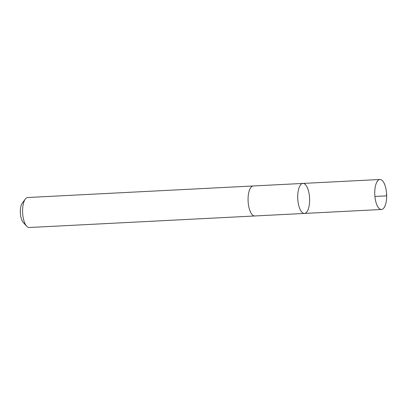 <?xml version="1.0" encoding="UTF-8"?>
<svg xmlns="http://www.w3.org/2000/svg" width="407" height="407" viewBox="0 0 407 407"><rect width="100%" height="100%" fill="white"/><g stroke="black" fill="none" stroke-linecap="round" stroke-linejoin="round"><path stroke-width="0.61" d="M254.904 215.964A15.023 5.917 -92.9 0 1 254.787 215.975A15.018 5.917 -92.9 0 1 248.067 200.041A15.018 5.917 -92.9 0 1 253.251 185.974L302.9 183.43A15.018 5.917 87.1 0 0 297.715 197.502A15.018 5.917 87.1 0 0 304.436 213.431A15.018 5.917 87.1 0 0 309.574 198.128A15.018 5.917 87.1 0 0 302.9 183.43A15.018 5.917 87.1 0 0 297.715 197.502A15.018 5.917 87.1 0 0 304.436 213.431L381.461 209.488A15.023 5.917 -92.9 0 1 374.74 193.559A15.023 5.917 -92.9 0 1 379.924 179.487A15.023 5.917 -92.9 0 1 386.645 195.416A15.023 5.917 -92.9 0 1 381.461 209.488M304.436 213.431L254.787 215.969A15.023 5.917 -92.9 0 1 248.107 201.272A15.023 5.917 -92.9 0 1 253.251 185.968A15.023 5.917 -92.9 0 1 253.368 185.968M254.787 215.975L29.304 227.513A15.023 5.917 -92.9 0 1 26.694 226.195A15.023 5.917 -92.9 0 1 22.624 212.815A15.023 5.917 -92.9 0 1 25.305 199.089A15.023 5.917 -92.9 0 1 27.768 197.512L253.251 185.968M26.694 226.195L23.245 222.451A10.684 4.207 -92.9 0 1 20.35 212.932A10.684 4.207 -92.9 0 1 22.258 203.169L25.305 199.089M374.903 196.459L386.65 195.859L386.401 194.195M302.9 183.43L379.924 179.487"/></g></svg>
